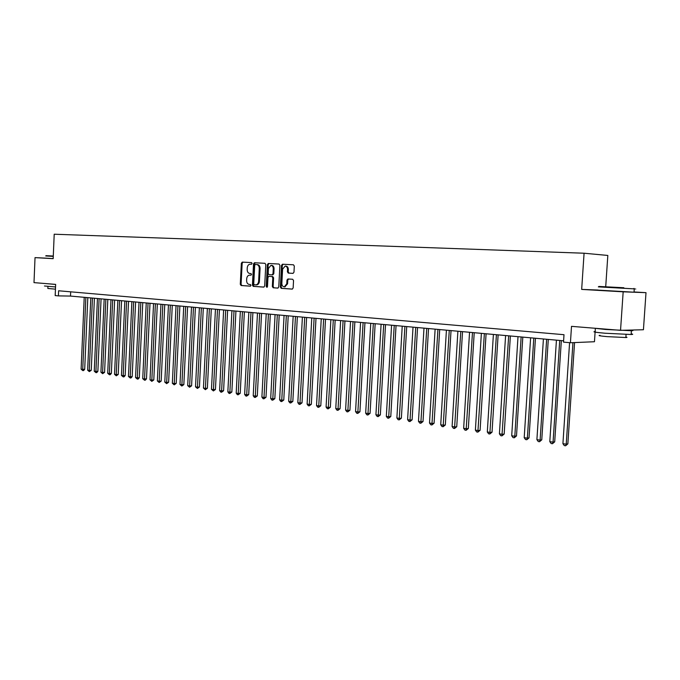 <?xml version="1.0" encoding="UTF-8"?>
<svg xmlns="http://www.w3.org/2000/svg" width="680" height="680" viewBox="0 0 680 680"><rect width="100%" height="100%" fill="white"/><g stroke="black" fill="none" stroke-linecap="round" stroke-linejoin="round"><path stroke-width="1.02" d="M252.11 263.457L251.541 262.607L242.258 262.115L241.349 263.245L240.286 284.282L241.094 285.515L250.333 286.17L250.988 285.387L250.418 284.521L249.22 284.435C247.537 284.087 246.661 282.769 246.611 280.483L246.704 278.724C246.959 276.548 247.911 275.357 249.543 275.137L250.928 275.213L251.549 274.431L250.979 273.564L249.773 273.496C248.089 273.164 247.223 271.856 247.172 269.56L247.256 267.801C247.528 265.574 248.506 264.367 250.18 264.188L251.473 264.256L252.11 263.457M292.978 273.377L293.981 272.212L294.304 266.058L293.437 264.792L282.464 264.223L281.503 265.378L280.364 287.07L281.223 288.346L292.238 289.111L293.148 287.963L293.539 280.543L292.672 279.267L287.903 278.97L286.977 280.126L286.781 283.789L284.359 286.858C282.752 286.688 281.92 285.558 281.843 283.458L282.6 269.161L285.158 266.058C286.688 266.297 287.487 267.418 287.538 269.442L287.411 271.83L288.277 273.096L292.978 273.377M45.62 258.12L35.029 257.618L34 282.625L55.649 284.385L55.182 295.587L58.412 295.885L58.624 290.776L564 334.704L563.516 342.125L570.427 342.754L594.456 341.734L595.102 332.137M598.111 290.037L581.672 289.408L623.169 291.822L620.534 330.335L571.506 326.349L570.427 342.754M581.672 289.408L584.077 253.224L54.205 234.218L53.176 258.68L35.029 257.618M265.795 264.546L264.953 263.304L254.448 262.752L253.521 263.891L252.433 285.132L253.257 286.374L263.806 287.113L264.681 285.982L265.795 264.546M279.063 264.044L268.328 263.483L279.047 264.044L279.897 265.293L278.766 286.96L277.865 288.099M277.788 288.099L273.19 287.776L272.34 286.518L272.799 277.78L271.949 276.522L268.872 276.335L267.962 277.474L267.495 286.535L266.875 287.325L266.237 286.45L267.368 264.63L268.328 263.483M623.169 291.822L646 292.663L643.433 329.74L620.534 330.335M250.427 275.171L251.022 275.204M605.71 286.781L607.827 255.45L584.077 253.224M595.357 328.406L595.144 331.543M646 292.663L634.049 291.966M58.412 295.885L70.499 296.072L563.601 340.808M70.686 291.83L70.499 296.072M251.549 262.607L243.057 262.157L242.156 263.287L241.085 284.308L241.893 285.541L250.512 286.144M250.249 264.188L251.498 264.256M264.971 263.304L255.246 262.795L254.32 263.933L253.232 285.158L254.056 286.39L263.942 287.087M255.349 264.46L254.694 265.26L253.733 283.917L254.311 284.784L255.816 284.877C257.431 284.631 258.366 283.433 258.621 281.282L259.275 268.481C259.225 266.169 258.341 264.851 256.632 264.528L255.349 264.46L256.632 264.528M257.431 264.571C259.139 264.894 260.015 266.212 260.075 268.515L259.411 281.308C259.165 283.458 258.23 284.656 256.615 284.903L256.309 284.894M278.001 288.082L273.19 287.776M268.923 276.335L272.748 276.556L273.589 277.805L273.139 286.535L273.981 287.801M268.302 263.483L269.101 263.525L268.158 264.664L267.24 287.155M273.267 268.702C273.216 266.704 272.442 265.591 270.946 265.361L268.43 268.43L268.175 273.411L269.008 274.661L272.085 274.848L273.012 273.7L273.267 268.702L274.065 268.736C274.006 266.747 273.232 265.633 271.745 265.404L271.065 265.37M274.065 268.736L273.802 273.734L272.799 274.873M285.294 266.067L285.957 266.101C287.487 266.339 288.277 267.461 288.328 269.475L288.201 271.864L289.068 273.13L293.114 273.368M284.869 286.866L287.572 283.815L286.781 283.789M288.583 279.012L287.767 280.151L287.572 283.815M293.454 264.792L283.254 264.265L282.293 265.421L281.154 287.096L282.013 288.363L292.375 289.094M84.227 297.322L81.115 369.155L82.739 369.401L84.694 369.308L87.814 297.644M84.694 369.308L83.564 370.566L82.781 370.6L82.739 369.401L85.867 297.466M82.781 370.6L81.115 369.155M53.295 256.02L46.053 255.672L53.286 256.088M53.278 256.394L45.713 255.952M53.286 256.062L52.071 255.986L53.286 256.046M55.539 286.96L44.464 286M55.649 284.452L44.795 283.5M55.454 289.161L47.846 288.464L47.931 286.501M53.184 258.613L45.62 258.145M623.84 287.742L598.885 286.45L623.84 287.742M634.304 288.804C636.327 288.94 636.352 288.966 634.372 288.881L598.323 286.866M620.075 287.58L607.452 286.926L620.075 287.58M631.167 333.863C633.25 334.212 633.233 334.424 631.125 334.5L605.174 333.243C595.077 332.333 591.787 331.772 595.323 331.543M630.955 330.063C633.496 330.438 633.641 330.659 631.38 330.735L605.429 329.46L594.371 328.21M625.88 337.042C627.368 337.305 627.36 337.467 625.846 337.535L607.197 336.634C599.904 335.962 597.533 335.537 600.075 335.35M634.04 292.094C636.14 292.247 636.14 292.281 634.032 292.204L598.102 290.13M90.797 297.916L87.644 370.166L89.284 370.421L91.247 370.32L94.409 298.24M91.247 370.32L89.326 371.62L89.284 370.421L92.454 298.07M89.326 371.62L87.644 370.166M97.444 298.52L94.248 371.186L95.914 371.442L97.869 371.348L101.073 298.851M97.869 371.348L96.722 372.615L95.939 372.649L95.914 371.442L99.118 298.673M95.939 372.649L94.248 371.186M104.167 299.132L100.929 372.224L102.612 372.478L104.576 372.376L107.814 299.464M104.576 372.376L102.638 373.694L102.612 372.478L105.867 299.285M102.638 373.694L100.929 372.224M110.976 299.744L107.695 373.269L109.395 373.532L111.35 373.422L114.639 300.075M111.35 373.422L110.194 374.705L109.412 374.748L109.395 373.532L112.684 299.905M109.412 374.748L107.695 373.269M117.861 300.373L114.537 374.323L116.255 374.587L118.218 374.484L121.541 300.704M118.218 374.484L116.271 375.819L116.255 374.587L119.595 300.526M116.271 375.819L114.537 374.323M124.831 301.002L121.456 375.394L123.199 375.666L125.162 375.555L128.529 301.342M125.162 375.555L123.99 376.856L123.207 376.899L123.199 375.666L126.582 301.163M123.207 376.899L121.456 375.394M131.877 301.639L128.469 376.482L130.228 376.754L132.183 376.644L135.601 301.979M132.183 376.644L131.01 377.944L130.228 377.986L130.228 376.754L133.654 301.801M130.228 377.986L128.469 376.482M139.018 302.294L135.558 377.578L137.343 377.85L139.298 377.74L142.757 302.634M139.298 377.74L138.117 379.049L137.334 379.091L137.343 377.85L140.811 302.455M137.334 379.091L135.558 377.578M146.243 302.949L142.732 378.683L144.543 378.964L146.498 378.845L150.008 303.288M146.498 378.845L145.307 380.171L144.525 380.214L144.543 378.964L148.061 303.11M144.525 380.214L142.732 378.683M153.553 303.611L149.999 379.805L151.827 380.094L153.782 379.975L157.335 303.951M153.782 379.975L151.802 381.352L151.827 380.094L155.397 303.773M151.802 381.352L149.999 379.805M160.956 304.283L157.352 380.945L159.205 381.233L161.16 381.115L164.764 304.623M161.16 381.115L159.171 382.5L162.817 304.453M159.171 382.5L157.352 380.945M168.444 304.963L164.798 382.1L166.677 382.389L168.623 382.262L172.278 305.311M168.623 382.262L166.634 383.656L170.331 305.133M166.634 383.656L164.798 382.1M176.035 305.651L172.338 383.265L174.233 383.554L176.188 383.426L179.885 306M176.188 383.426L174.182 384.837L177.947 305.822M174.182 384.837L172.338 383.265M183.719 306.349L179.97 384.447L181.892 384.744L183.838 384.608L187.595 306.697M183.838 384.608L181.832 386.027L185.657 306.519M181.832 386.027L179.97 384.447M191.496 307.054L187.697 385.637L189.644 385.942L191.59 385.806L195.398 307.402M191.59 385.806L189.576 387.234L193.46 307.232M189.576 387.234L187.697 385.637M199.376 307.768L195.525 386.852L197.498 387.158L199.435 387.022L203.294 308.125M199.435 387.022L197.421 388.45L201.365 307.947M197.421 388.45L195.525 386.852M207.357 308.49L203.447 388.076L205.445 388.382L207.383 388.246L211.302 308.848M207.383 388.246L205.36 389.691L209.372 308.677M205.36 389.691L203.447 388.076M215.441 309.221L211.48 389.317L213.503 389.631L215.441 389.487L219.41 309.587M215.441 389.487L213.401 390.94L217.481 309.409M213.401 390.94L211.48 389.317M223.626 309.969L219.614 390.575L221.663 390.889L223.593 390.745L227.621 310.326M223.593 390.745L221.552 392.207L225.692 310.156M221.552 392.207L220.736 392.079L219.614 390.575M231.923 310.718L227.851 391.85L229.925 392.173L231.854 392.02L235.934 311.083M231.854 392.02L229.806 393.499L234.013 310.913M229.806 393.499L228.973 393.363L227.851 391.85M240.329 311.482L236.198 393.142L238.298 393.465L240.227 393.312L244.367 311.848M240.227 393.312L238.17 394.8L242.446 311.678M238.17 394.8L237.328 394.663L236.198 393.142M248.846 312.256L244.647 394.451L246.78 394.774L248.701 394.621L252.9 312.622M248.701 394.621L246.644 396.117L250.988 312.451M246.644 396.117L245.794 395.981L244.647 394.451M257.474 313.038L253.215 395.777L255.374 396.108L257.295 395.947L261.553 313.412M257.295 395.947L255.229 397.451L259.649 313.233M255.229 397.451L254.362 397.315L253.215 395.777M266.22 313.828L261.902 397.111L264.087 397.451L265.999 397.29L270.325 314.202M265.999 397.29L263.925 398.811L268.422 314.032M263.925 398.811L263.05 398.675L261.902 397.111M275.077 314.636L270.7 398.48L272.918 398.82L274.83 398.65L279.216 315.01M274.83 398.65L272.748 400.18L277.312 314.84M272.748 400.18L271.856 400.044L270.7 398.48M284.061 315.452L279.616 399.857L281.868 400.205L283.773 400.036L288.218 315.826M283.773 400.036L281.681 401.574L286.331 315.656M281.681 401.574L280.78 401.429L279.616 399.857M293.165 316.276L288.66 401.251L290.938 401.608L292.833 401.429L297.356 316.659M292.833 401.429L290.743 402.985L295.469 316.481M290.743 402.985L289.833 402.841L288.66 401.251M302.396 317.118L297.823 402.671L300.135 403.027L302.022 402.849L306.612 317.492M302.022 402.849L299.923 404.413L304.725 317.322M299.923 404.413L298.996 404.269L297.823 402.671M311.763 317.959L307.113 404.107L309.451 404.473L311.338 404.286L315.996 318.35M311.338 404.286L309.23 405.866L314.118 318.18M309.23 405.866L308.295 405.722L307.113 404.107M321.249 318.826L316.531 405.569L318.903 405.934L320.79 405.748L325.516 319.209M320.79 405.748L318.673 407.337L323.646 319.039M318.673 407.337L317.721 407.184L316.531 405.569M330.871 319.694L326.085 407.039L328.491 407.413L330.37 407.226L335.163 320.084M330.37 407.226L328.245 408.825L333.302 319.914M328.245 408.825L327.284 408.671L326.085 407.039M340.629 320.586L335.767 408.544L338.215 408.918L340.076 408.723L344.947 320.977M340.076 408.723L337.951 410.337L343.094 320.807M337.951 410.337L336.974 410.184L335.767 408.544M350.531 321.478L345.593 410.057L348.075 410.44L349.928 410.244L354.875 321.878M349.928 410.244L347.795 411.868L353.03 321.708M347.795 411.868L346.808 411.714L345.593 410.057M360.57 322.388L355.555 411.604L358.071 411.986L359.924 411.782L364.947 322.787M359.924 411.782L357.782 413.423L363.103 322.618M357.782 413.423L356.779 413.27L355.555 411.604M370.762 323.315L365.67 413.168L368.22 413.559L370.065 413.346L375.164 323.714M370.065 413.346L367.914 415.004L373.328 323.552M367.914 415.004L366.894 414.842L365.67 413.168M381.098 324.25L375.921 414.749L378.505 415.149L380.341 414.936L385.526 324.657M380.341 414.936L378.19 416.602L383.707 324.488M378.19 416.602L377.153 416.44L375.921 414.749M391.587 325.201L386.325 416.364L388.951 416.763L390.779 416.543L396.041 325.609M390.779 416.543L388.62 418.225L394.23 325.448M388.62 418.225L387.566 418.064L386.325 416.364M402.228 326.171L396.882 417.996L399.551 418.404L401.37 418.183L406.716 326.578M401.37 418.183L399.202 419.875L404.914 326.417M399.202 419.875L398.131 419.704L396.882 417.996M413.024 327.148L407.6 419.653L410.303 420.07L412.114 419.841L417.546 327.565M412.114 419.841L409.938 421.549L415.752 327.394M409.938 421.549L408.858 421.379L407.6 419.653M423.988 328.142L418.472 421.337L421.217 421.753L423.019 421.524L428.536 328.559M423.019 421.524L420.835 423.24L426.76 328.398M420.835 423.24L419.738 423.07L418.472 421.337M435.124 329.154L429.513 423.036L432.301 423.47L434.087 423.232L439.696 329.57M434.087 423.232L431.902 424.966L437.929 329.409M431.902 424.966L430.788 424.787L429.513 423.036M446.42 330.183L440.725 424.771L443.547 425.212L445.323 424.966L451.027 330.599M445.323 424.966L443.131 426.717L449.267 330.438M443.131 426.717L442 426.538L440.725 424.771M457.895 331.219L452.098 426.53L454.971 426.98L456.739 426.725L462.527 331.644M456.739 426.725L454.537 428.493L460.785 331.483M454.537 428.493L453.39 428.315L452.098 426.53M469.54 332.274L463.658 428.324L466.573 428.774L468.325 428.51L474.215 332.699M468.325 428.51L466.114 430.296L472.481 332.546M466.114 430.296L464.95 430.108L463.658 428.324M481.372 333.353L475.388 430.134L478.354 430.593L480.088 430.329L486.081 333.778M480.088 430.329L477.87 432.123L484.364 333.625M477.87 432.123L476.688 431.936L475.388 430.134M493.391 334.441L487.305 431.978L490.314 432.446L492.039 432.174L498.125 334.875M492.039 432.174L489.821 433.984L496.425 334.713M489.821 433.984L488.614 433.798L487.305 431.978M505.597 335.546L499.409 433.849L502.469 434.325L504.177 434.044L510.374 335.979M504.177 434.044L501.95 435.871L508.683 335.826M501.95 435.871L500.726 435.685L499.409 433.849M518.007 336.676L511.708 435.752L514.811 436.228L516.502 435.948L522.81 337.11M516.502 435.948L514.275 437.792L514.811 436.228L521.135 336.957M514.275 437.792L513.034 437.597L511.708 435.752M530.612 337.815L524.203 437.682L527.357 438.175L529.031 437.877L535.449 338.257M529.031 437.877L526.796 439.739L527.357 438.175L533.792 338.104M526.796 439.739L525.538 439.543L524.203 437.682M543.413 338.98L536.902 439.646L540.107 440.147L541.764 439.841L548.292 339.422M541.764 439.841L539.52 441.728L540.107 440.147L546.652 339.277M539.52 441.728L538.245 441.524L536.902 439.646M556.435 340.161L549.806 441.643L553.061 442.144L554.702 441.838L561.34 340.603M554.702 441.838L552.457 443.734L553.061 442.144L559.725 340.459M552.457 443.734L551.157 443.538L549.806 441.643M569.585 342.677L562.921 443.675L566.236 444.185L567.86 443.87L574.558 342.584M567.86 443.87L565.607 445.783L566.236 444.185L572.942 342.652M565.607 445.783L564.281 445.579L562.921 443.675M250.486 275.171L249.688 275.137M241.893 285.541L241.094 285.515M241.085 284.308L240.286 284.282M242.156 263.287L241.349 263.245M254.056 286.39L253.257 286.374M253.232 285.158L252.433 285.132M254.32 263.933L253.521 263.891M256.385 284.903L255.756 284.877M259.411 281.308L258.621 281.282M260.075 268.515L259.275 268.481M273.139 286.535L272.34 286.518M273.589 277.805L272.799 277.78M272.748 276.556L271.949 276.522M267.027 286.475L266.237 286.45M268.158 264.664L267.368 264.63M273.802 273.734L273.012 273.7M289.068 273.13L288.277 273.096M288.201 271.864L287.411 271.83M288.328 269.475L287.538 269.442M287.767 280.151L286.977 280.126M282.013 288.363L281.223 288.346M281.154 287.096L280.364 287.07M282.293 265.421L281.503 265.378M256.615 284.903L255.816 284.877M285.149 286.875L284.359 286.858M634.032 292.204L634.262 288.873M626.059 334.466L625.846 337.535M631.125 334.5L631.38 330.735M633.964 288.405L634.372 288.881"/></g></svg>
